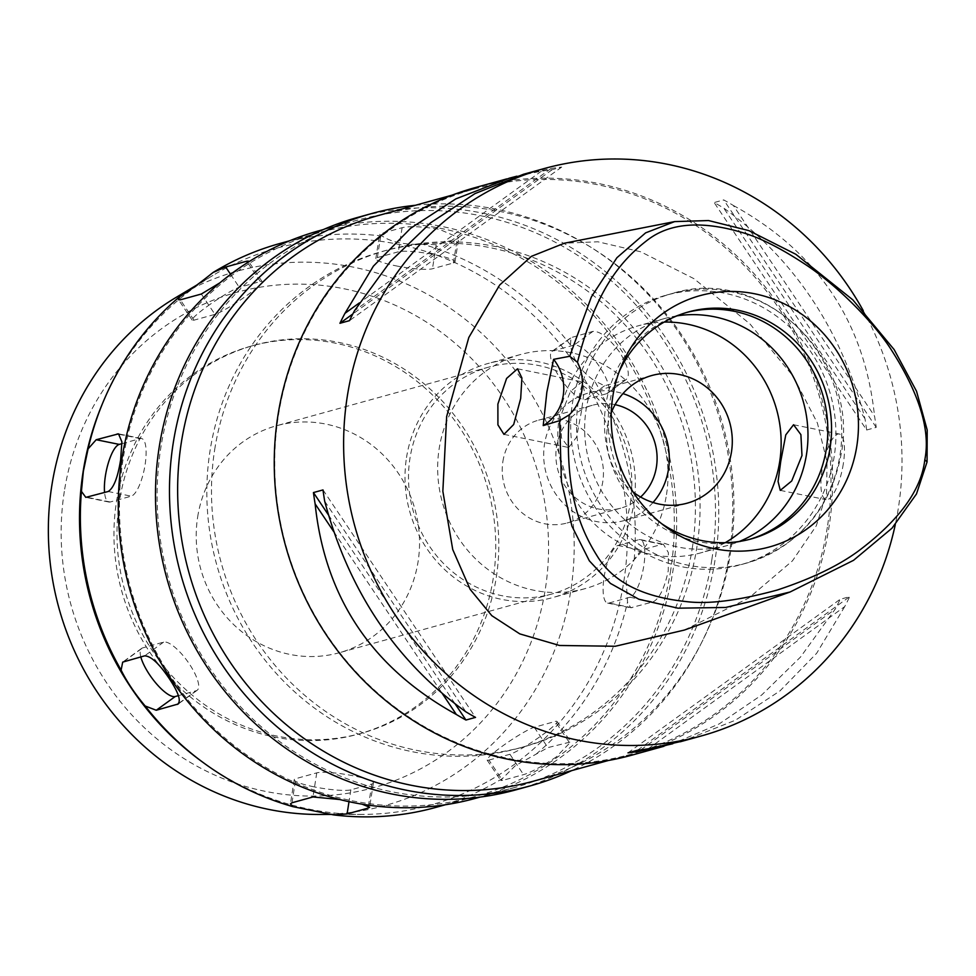 <?xml version="1.0" encoding="UTF-8"?>
<svg xmlns="http://www.w3.org/2000/svg" width="976" height="976" viewBox="0 0 976 976"><rect width="100%" height="100%" fill="white"/><g stroke="black" fill="none" stroke-linecap="round" stroke-linejoin="round"><path stroke-width="0.73" stroke-dasharray="4.88 3.66" d="M684.359 630.069L748.982 597.898L792.451 560.846L816.29 525.808L826.55 493.514L827.038 461.672L817.412 423.072L793.024 376.041L749.8 323.751L693.899 278.648L640.805 251.808L597.898 241.78L564.421 243.207M863.235 310.624A294.374 278.001 -105.4 0 1 898.359 508.069A294.374 278.001 -105.4 0 1 895.297 524.576M631.838 755.156A294.374 278.001 74.6 0 0 828.978 527.235A294.374 278.001 74.6 0 0 475.044 187.66M866.651 430.013L876.216 427.378A294.374 278.001 74.6 0 0 874.533 416.069L733.33 205.46A294.374 278.001 74.6 0 0 723.704 199.909L714.139 202.544A294.374 278.001 -105.4 0 1 723.765 208.108C793.756 258.518 840.824 328.729 864.98 418.716A294.374 278.001 -105.4 0 1 866.651 430.013L714.139 202.544M733.33 205.46C817.62 251.93 864.687 322.129 874.533 416.069M525.698 173.667L550.976 168.506A294.374 278.001 74.6 0 1 561.688 167.079L552.123 169.714A294.374 278.001 -105.4 0 0 541.412 171.154L516.89 176.192M648.247 748.787L844.704 606.608A294.374 278.001 74.6 0 0 849.718 596.653L840.153 599.301A294.374 278.001 -105.4 0 1 835.139 609.244L800.527 657.031L761.756 694.949L719.19 723.911L672.769 743.749M844.704 606.608L816.656 653.286L779.995 690.886L735.465 720.203L682.883 741.052M827.343 527.199A293.276 276.964 -105.4 0 1 630.947 754.253A293.276 276.964 -105.4 0 1 278.343 415.947A293.276 276.964 -105.4 0 1 474.739 188.893A293.276 276.964 -105.4 0 1 827.343 527.199M533.896 781.068A293.276 276.964 74.6 0 0 730.292 554.014A293.276 276.964 74.6 0 0 377.688 215.708M214.696 449.533A257.579 243.256 -105.4 0 1 387.191 250.112A257.579 243.256 -105.4 0 1 696.876 547.243A257.579 243.256 -105.4 0 1 524.393 746.664A257.579 243.256 -105.4 0 1 214.696 449.533M692.216 548.536A257.579 243.256 74.6 0 0 382.531 251.393A257.579 243.256 74.6 0 0 210.035 450.827A257.579 243.256 74.6 0 0 519.72 747.958A257.579 243.256 74.6 0 0 692.216 548.536M415.447 205.277A296.948 280.441 -105.4 0 1 729.072 556.003A296.948 280.441 -105.4 0 1 571.655 770.637M516.206 789.767A296.948 280.441 74.6 0 0 715.066 559.87A296.948 280.441 74.6 0 0 358.046 217.319M711.846 559.602A294.374 278.001 -105.4 0 1 514.706 787.51A294.374 278.001 -105.4 0 1 160.784 447.935A294.374 278.001 -105.4 0 1 357.911 220.027A294.374 278.001 -105.4 0 1 711.846 559.602M475.861 798.246A294.374 278.001 74.6 0 0 673.001 570.338A294.374 278.001 74.6 0 0 319.067 230.751M670.695 570.143A292.544 276.269 -105.4 0 1 474.8 796.636A292.544 276.269 -105.4 0 1 123.074 459.184A292.544 276.269 -105.4 0 1 318.981 232.691A292.544 276.269 -105.4 0 1 670.695 570.143M662.033 544.327L663.412 544.266L668.34 552.538L668.243 570.826C664.497 588.357 659.422 598.715 653.017 601.911L630.716 607.78L627.544 602.033L626.189 581.293L634.193 559.553L641.037 550.135L662.033 544.327L638.975 539.655L617.979 545.462A29.439 8.735 -78.5 0 0 604.132 576.828A29.439 8.735 -78.5 0 0 607.621 603.095A29.439 8.735 -78.5 0 0 608.963 603.034L629.959 597.239A29.439 8.735 -78.5 0 0 643.794 565.873A29.439 8.735 -78.5 0 0 640.305 539.594A29.439 8.735 -78.5 0 0 638.975 539.655M634.193 559.553A292.544 276.269 74.6 0 0 594.506 380.786C580.647 371.222 572.631 359.266 570.46 344.918L571.009 337.635L592.957 331.389C599.972 330.974 608.89 337.94 619.723 352.287C628.69 367.452 630.63 376.687 625.543 379.993L604.547 385.788L594.506 380.786M607.536 393.267L625.543 379.993L606.572 393.731A29.439 9.126 -125.9 0 0 607.536 393.267A29.439 9.126 -125.9 0 0 599.606 366.842A29.439 9.126 -125.9 0 0 573.986 345.114L552.989 350.921A29.439 9.126 -125.9 0 0 552.026 351.372A29.439 9.126 -125.9 0 0 559.943 377.797A29.439 9.126 -125.9 0 0 585.576 399.526L606.572 393.731M570.46 344.918A292.544 276.269 74.6 0 0 422.815 244.281C404.869 244.939 391.315 242.194 382.153 236.046L379.615 234.399L381.128 233.508L402.124 227.701C409.493 225.981 421.864 226.505 439.237 229.262L458.781 237.705L457.232 238.876L436.235 244.671L422.815 244.281M382.153 236.046A292.544 276.269 74.6 0 0 279.905 243.488M219.893 282.833L246.794 263.081M121.976 443.653L140.251 438.602A29.439 8.735 101.5 0 1 141.593 438.541A29.439 8.735 101.5 0 1 145.082 464.808A29.439 8.735 101.5 0 1 131.235 496.174L110.239 501.981A29.439 8.735 101.5 0 1 108.909 502.042A29.439 8.735 101.5 0 1 104.578 492.502M556.369 756.864C541.802 766.563 530.859 772.48 523.551 774.627L502.555 780.422L500.859 780.532L502.567 778.421L515.291 765.709L547.89 747.604L570.74 741.943L556.369 756.864M536.031 754.216A292.544 276.269 74.6 0 0 627.544 602.033M362.108 804.175L339.819 799.527M435.723 807.433A292.544 276.269 74.6 0 0 502.567 778.421M488.915 760.084L509.911 754.277A29.439 3.221 -33.8 0 0 541.912 735.294A29.439 3.221 -33.8 0 0 557.028 721.484A29.439 3.221 -33.8 0 0 555.246 721.459L534.25 727.266A29.439 3.221 -33.8 0 0 502.25 746.25A29.439 3.221 -33.8 0 0 487.134 760.072A29.439 3.221 -33.8 0 0 488.915 760.084L502.555 780.422M200.275 760.402A288.859 272.792 74.6 0 0 361.864 814.411A288.859 272.792 74.6 0 0 623.823 581.452A288.859 272.792 -105.4 0 0 507.508 293.581A288.859 272.792 -105.4 0 0 212.939 275.415A288.859 272.792 -105.4 0 0 102.004 404.723M176.412 297.204A277.221 261.8 -105.4 0 1 459.123 314.626A277.221 261.8 -105.4 0 1 570.74 590.895A277.221 261.8 74.6 0 1 319.335 814.472M64.343 491.355A256.969 242.67 74.6 0 0 265.496 791.39A256.969 242.67 74.6 0 0 545.364 588.833A256.969 242.67 74.6 0 0 344.211 288.798A256.969 242.67 74.6 0 0 64.343 491.355M116.461 501.92A201.276 190.088 -105.4 0 1 251.247 346.077A201.276 190.088 -105.4 0 1 493.246 578.268A201.276 190.088 -105.4 0 1 358.46 734.098A201.276 190.088 -105.4 0 1 116.461 501.92M496.284 577.426A201.276 190.088 74.6 0 0 254.285 345.236A201.276 190.088 74.6 0 0 119.487 501.078A201.276 190.088 74.6 0 0 361.486 733.269A201.276 190.088 74.6 0 0 496.284 577.426M197.677 516.914A117.754 111.203 -105.4 0 1 276.525 425.756A117.754 111.203 -105.4 0 1 418.094 561.59A117.754 111.203 -105.4 0 1 339.245 652.749A117.754 111.203 -105.4 0 1 197.677 516.914M630.386 502.933A117.754 111.203 74.6 0 0 488.817 367.098A117.754 111.203 74.6 0 0 409.969 458.269A117.754 111.203 74.6 0 0 551.538 594.091A117.754 111.203 74.6 0 0 630.386 502.933M406.516 457.561A121.427 114.68 -105.4 0 1 487.841 363.548A121.427 114.68 -105.4 0 1 633.839 503.628A121.427 114.68 -105.4 0 1 552.514 597.641A121.427 114.68 -105.4 0 1 406.516 457.561M666.498 494.6A121.427 114.68 74.6 0 0 520.501 354.532A121.427 114.68 74.6 0 0 439.176 448.545A121.427 114.68 74.6 0 0 585.173 588.613A121.427 114.68 74.6 0 0 666.498 494.6M502.896 461.453A53.351 50.386 -105.4 0 1 538.63 420.144A53.351 50.386 -105.4 0 1 602.778 481.693A53.351 50.386 -105.4 0 1 567.044 523.002A53.351 50.386 -105.4 0 1 502.896 461.453M615.1 404.662A53.351 50.386 74.6 0 0 592.286 405.321A53.351 50.386 74.6 0 0 556.552 446.63A53.351 50.386 74.6 0 0 620.699 508.179A53.351 50.386 74.6 0 0 640.622 497.028M653.029 502.494A66.234 62.549 -105.4 0 1 624.128 520.586A66.234 62.549 -105.4 0 1 544.498 444.19A66.234 62.549 -105.4 0 1 588.857 392.901A66.234 62.549 -105.4 0 1 622.944 393.609M611.232 412.848A66.234 62.549 74.6 0 0 607.487 426.78A66.234 62.549 74.6 0 0 633.095 491.989M725.156 542.705A117.754 111.203 -105.4 0 1 700.841 552.843A117.754 111.203 -105.4 0 1 559.272 417.008A117.754 111.203 -105.4 0 1 638.121 325.85A117.754 111.203 -105.4 0 1 664.192 322.068M676.917 315.87A117.754 111.203 74.6 0 0 664.949 318.432A117.754 111.203 74.6 0 0 586.1 409.603A117.754 111.203 74.6 0 0 727.669 545.425A117.754 111.203 74.6 0 0 739.259 541.485M581.55 410.859L576.584 437.126L568.727 447.508L561.481 437.834L560.322 416.728L570.423 391.498L582.025 381.872L584.234 390.522L581.55 410.859M843.301 463.893A33.489 9.931 101.5 0 1 826.038 499.651A33.489 9.931 101.5 0 1 822.073 469.761A33.489 9.931 101.5 0 1 839.336 434.015A33.489 9.931 101.5 0 1 843.301 463.893M572.424 403.478A139.824 132.053 -105.4 0 1 666.071 295.216A139.824 132.053 -105.4 0 1 834.187 456.524A139.824 132.053 -105.4 0 1 740.552 564.775A139.824 132.053 -105.4 0 1 572.424 403.478M749.361 539.423A117.754 111.203 -105.4 0 1 747.494 539.948A117.754 111.203 -105.4 0 1 605.925 404.125A117.754 111.203 -105.4 0 1 684.774 312.954A117.754 111.203 -105.4 0 1 686.653 312.454M619.382 371.161A117.754 111.203 74.6 0 0 617.369 375.711A117.754 111.203 74.6 0 0 609.658 403.088A117.754 111.203 74.6 0 0 657.434 520.708A117.754 111.203 74.6 0 0 661.496 523.575M395.573 265.765A29.439 4.185 -171.1 0 0 432.466 268.766L453.462 262.971A29.439 4.185 -171.1 0 0 454.987 261.934A29.439 4.185 -171.1 0 0 435.235 254.809A29.439 4.185 -171.1 0 0 398.354 251.796L377.358 257.603A29.439 4.185 -171.1 0 0 375.821 258.628A29.439 4.185 -171.1 0 0 395.573 265.765M207.302 306.342A29.439 3.221 146.2 0 1 239.303 287.359L260.299 281.552A29.439 3.221 146.2 0 1 262.08 281.564A29.439 3.221 146.2 0 1 246.965 295.386A29.439 3.221 146.2 0 1 214.964 314.37L193.968 320.177A29.439 3.221 146.2 0 1 192.187 320.152A29.439 3.221 146.2 0 1 207.302 306.342M140.825 656.897A29.439 9.126 54.1 0 1 141.679 648.369A29.439 9.126 54.1 0 1 142.642 647.905L163.639 642.11A29.439 9.126 54.1 0 1 189.271 663.839A29.439 9.126 54.1 0 1 197.189 690.264A29.439 9.126 54.1 0 1 196.225 690.715L178.413 695.644M313.979 786.827A29.439 4.185 8.9 0 1 294.227 779.702A29.439 4.185 8.9 0 1 295.752 778.665L316.749 772.87A29.439 4.185 8.9 0 1 353.641 775.871A29.439 4.185 8.9 0 1 373.393 783.008A29.439 4.185 8.9 0 1 371.856 784.033L350.86 789.84A29.439 4.185 8.9 0 1 313.979 786.827M324.691 501.237L465.894 711.833M323.007 489.928L475.519 717.397M328.436 514.925L455.255 704.086M333.768 531.688L442.445 693.777M637.535 750.227L849.718 596.653M627.971 752.862L840.153 599.301M640.915 749.824L835.139 609.244M876.216 427.378L723.704 199.909M864.98 418.716L723.765 208.108M550.976 168.506L354.52 310.697M561.688 167.079L349.506 320.64M552.123 169.714L352.824 313.967M541.412 171.154L359.363 302.914M140.251 438.602L119.609 434.418M108.177 491.501L131.235 496.174M509.911 754.277L523.551 774.627M568.886 741.809L555.246 721.459M534.25 727.266L547.89 747.604M632.021 607.706L608.963 603.034M617.979 545.462L641.037 550.135M629.959 597.239L653.017 601.911M110.239 501.981L87.181 497.309M578.268 401.868A139.824 132.053 74.6 0 0 746.384 563.164A139.824 132.053 74.6 0 0 840.019 454.914A139.824 132.053 74.6 0 0 671.903 293.605A139.824 132.053 74.6 0 0 578.268 401.868M604.547 385.788L585.576 399.526M552.989 350.921L571.96 337.184M592.957 331.389L573.986 345.114M436.235 244.671L432.466 268.766M377.358 257.603L381.128 233.508M453.462 262.971L457.232 238.876M402.124 227.701L398.354 251.796M230.592 274.354L239.303 287.359M193.968 320.177L180.328 299.827M260.299 281.552L247.489 262.446M201.324 294.032L214.964 314.37M123.671 661.643L142.642 647.905M163.639 642.11L144.655 655.848M178.901 703.257L196.225 690.715M291.983 802.772L295.752 778.665M350.86 789.84L349.005 801.674M316.749 772.87L312.979 796.965M368.403 806.127L371.856 784.033M509.387 178.169L506.776 178.889M666.181 745.664L663.961 746.274M474.739 188.893L452.156 195.127M630.947 754.253L608.365 760.499M387.191 250.112L382.531 251.393M524.393 746.664L519.72 747.958M357.911 220.027L323.202 229.616M514.706 787.51L479.997 797.111M318.981 232.691L289.652 240.791M141.593 438.541L118.621 433.881M474.8 796.636L445.459 804.736M557.028 721.484L570.838 742.065M487.134 760.072L500.932 780.654M607.621 603.095L630.813 607.804M640.305 539.594L663.509 544.291M108.909 502.042L85.949 497.394M196.786 285.053L212.939 275.415M331.73 814.448L361.864 814.411M254.285 345.236L251.247 346.077M361.486 733.269L358.46 734.098M488.817 367.098L276.525 425.756M551.538 594.091L339.245 652.749M520.501 354.532L487.841 363.548M585.173 588.613L552.514 597.641M592.286 405.321L538.63 420.144M620.699 508.179L567.044 523.002M651.846 375.504L588.857 392.901M687.116 503.189L624.128 520.586M727.669 545.425L700.841 552.843M780.324 490.391L826.038 499.651M793.659 424.755L839.336 434.015M664.949 318.432L638.121 325.85M517.512 368.794L582.025 381.872M503.97 434.381L568.727 447.508M666.071 295.216L671.903 293.605C762.158 264.508 860.283 358.656 841.166 454.133C830.271 509.85 798.685 546.194 746.384 563.164L740.552 564.775M751.227 538.923L747.494 539.948M688.507 311.93L684.774 312.954M617.369 375.711L621.309 366.268M657.434 520.708L665.669 526.784M552.026 351.372L571.082 337.586M375.821 258.628L379.64 234.264M454.987 261.934L458.781 237.705M192.187 320.152L178.388 299.571M262.08 281.564L248.355 261.104M141.679 648.369L122.793 662.033M197.189 690.264L178.315 703.928M294.227 779.702L290.409 804.065M373.393 783.008L369.575 807.384"/><path stroke-width="1.46" d="M569.228 414.861A44.152 41.7 74.6 0 0 577.463 362.291C595.287 292.117 619.162 262.056 646.661 240.706C669.194 222.821 701.427 220.198 743.346 232.837C760.963 238.132 782.008 248.904 806.493 265.179C839.201 286.956 874.35 323.849 889.978 347.761C919.148 392.803 930.762 430.148 924.809 459.794C921.381 489.989 899.128 520.489 858.05 551.306C838.152 565.885 811.251 578.78 777.347 590.004C738.612 600.606 708.076 604.449 685.738 601.533C642.476 596.946 613.001 581.83 597.288 556.186C577.89 525.198 564.677 487.829 569.228 414.861L559.614 420.656L543.217 425.597L546.853 392.157L553.587 359.339A44.152 41.7 -105.4 0 1 543.217 425.597M856.83 446.02A130.369 123.122 74.6 0 0 769.588 297.802A130.369 123.122 74.6 0 0 621.309 366.268A130.369 123.122 74.6 0 0 612.782 396.573A130.369 123.122 74.6 0 0 665.669 526.784A130.369 123.122 74.6 0 0 856.83 446.02M577.463 362.291L569.691 356.289L553.587 359.339M569.691 356.289L591.371 296.899L616.917 257.713L645.624 232.861L674.66 221.601L708.527 220.552L748.921 230.629L795.806 254.272L852.817 299.852L894.15 349.603L916.537 391.266L927.2 430.026L927.066 461.904L916.476 493.966L892.015 528.187L853.536 560.322L790.06 592.005L725.68 607.462L677.966 608.182L638.902 599.264L610.403 583.392L589.333 560.822L571.936 526.186L561.432 481.4L559.614 420.656M520.684 398.525L521.904 377.956L517.512 368.794L506.605 378.432L497.882 404.076L497.919 424.853L503.97 434.381L513.681 424.499L520.684 398.525M674.66 221.601L564.421 243.207L531.395 256.346L499.675 285.016L468.809 337.476L446.654 416.532L442.848 491.233L452.73 549.525L470.127 589.321L491.831 615.697L519.793 633.888L559.541 645.478L615.295 646.258L684.359 630.069L790.06 592.005M895.297 524.576A294.374 278.001 -105.4 0 1 701.219 735.977A294.374 278.001 -105.4 0 1 347.285 396.402A294.374 278.001 -105.4 0 1 544.425 168.494A294.374 278.001 -105.4 0 1 863.235 310.624M506.776 178.889L475.044 187.66A294.374 278.001 74.6 0 0 277.916 415.569A294.374 278.001 74.6 0 0 631.838 755.156L663.961 746.274M544.425 168.494L523.478 174.277L474.983 193.602L430.66 222.76L390.376 261.483L354.52 310.697A294.374 278.001 74.6 0 0 349.506 320.64L339.941 323.288A294.374 278.001 -105.4 0 1 344.955 313.333L373.369 266.18L410.591 228.299L455.853 198.884L509.387 178.157L516.89 176.192M523.478 174.265L525.698 173.667M313.442 492.563L323.007 489.928A294.374 278.001 74.6 0 0 324.691 501.237C348.835 591.224 395.902 661.423 465.894 711.833A294.374 278.001 74.6 0 0 475.519 717.397L465.955 720.032A294.374 278.001 -105.4 0 1 456.329 714.481C372.039 668.011 324.971 597.812 315.126 503.872A294.374 278.001 -105.4 0 1 313.442 492.563L328.436 514.925M682.883 741.052L648.247 748.787A294.374 278.001 74.6 0 1 637.535 750.227L627.971 752.862A294.374 278.001 -105.4 0 0 638.682 751.435L672.769 743.749M452.156 195.127L377.688 215.708A293.276 276.964 74.6 0 0 181.292 442.762A293.276 276.964 74.6 0 0 533.896 781.068L608.365 760.499M571.655 770.637A296.948 280.441 -105.4 0 1 530.212 785.9A296.948 280.441 -105.4 0 1 173.179 443.36A296.948 280.441 -105.4 0 1 372.039 213.451A296.948 280.441 -105.4 0 1 415.447 205.277M372.039 213.451L358.046 217.319A296.948 280.441 74.6 0 0 159.186 447.228A296.948 280.441 74.6 0 0 516.206 789.767L530.212 785.9M323.202 229.616L319.067 230.751A294.374 278.001 74.6 0 0 121.939 458.671A294.374 278.001 74.6 0 0 475.861 798.246L479.997 797.111M120.621 459.855L121.902 441.823L118.511 433.856L96.197 439.725L88.084 448.887L83.363 471.298L81.435 491.367L85.803 497.37L108.177 491.501C113.643 488.146 117.791 477.606 120.621 459.855M289.652 240.791L279.905 243.488A292.544 276.269 74.6 0 0 213.049 272.499C199.177 283.626 188.026 291.702 179.596 296.704L178.474 299.693L180.328 299.827L201.324 294.032L219.893 282.833M246.794 263.081L248.355 261.104L246.66 261.214L225.663 267.009L213.049 272.499M179.596 296.704A292.544 276.269 74.6 0 0 103.151 401.966A292.544 276.269 74.6 0 0 88.084 448.887M104.578 492.502A29.439 8.735 101.5 0 1 105.42 475.763A29.439 8.735 101.5 0 1 119.255 444.397L121.976 443.653M81.435 491.367A292.544 276.269 74.6 0 0 121.122 670.134C126.953 681.907 134.969 693.863 145.168 706.002L156.258 710.247L178.205 704.001M178.901 703.257L177.254 704.452C181.573 701.732 178.876 693.045 169.141 678.393C159.088 663.534 150.926 656.006 144.655 655.848L122.683 662.118L121.122 670.134M145.168 706.002A292.544 276.269 74.6 0 0 202.679 762.171A292.544 276.269 74.6 0 0 292.8 806.627L333.463 814.875L347.09 813.935L368.086 808.128L369.599 807.237L362.108 804.175M339.819 799.527L312.979 796.965L291.983 802.772L290.433 803.919L292.8 806.627M333.463 814.875A292.544 276.269 74.6 0 0 435.723 807.433L445.459 804.736M103.151 401.966L102.004 404.723A288.859 272.792 -105.4 0 0 83.094 471.872A288.859 272.792 74.6 0 0 200.275 760.402L202.679 762.171M331.73 814.448L319.335 814.472A277.221 261.8 74.6 0 1 51.801 485.743A277.221 261.8 -105.4 0 1 176.412 297.204L196.786 285.053M640.622 497.028A53.351 50.386 74.6 0 0 656.433 466.87A53.351 50.386 74.6 0 0 615.1 404.662M622.944 393.609A66.234 62.549 -105.4 0 1 668.487 469.31A66.234 62.549 -105.4 0 1 653.029 502.494M633.095 491.989A66.234 62.549 74.6 0 0 687.116 503.189A66.234 62.549 74.6 0 0 731.475 451.912A66.234 62.549 74.6 0 0 651.846 375.504A66.234 62.549 74.6 0 0 611.232 412.848M664.192 322.068A117.754 111.203 -105.4 0 1 779.69 461.685A117.754 111.203 -105.4 0 1 725.156 542.705M780.739 461.392L778.067 481.497L780.263 490.379L791.707 480.985L801.979 455.524L800.893 434.649L793.561 424.731L785.778 434.869L780.739 461.392M739.259 541.485A117.754 111.203 74.6 0 0 806.518 454.267A117.754 111.203 74.6 0 0 676.917 315.87M686.653 312.454A117.754 111.203 -105.4 0 1 826.355 448.789A117.754 111.203 -105.4 0 1 749.361 539.423M661.496 523.575A117.754 111.203 74.6 0 0 751.227 538.923A117.754 111.203 74.6 0 0 830.088 447.752A117.754 111.203 74.6 0 0 688.507 311.93A117.754 111.203 74.6 0 0 619.382 371.161M178.413 695.644L175.229 696.522A29.439 9.126 54.1 0 1 149.609 674.794A29.439 9.126 54.1 0 1 140.825 656.897M455.255 704.086L465.955 720.032M315.126 503.872L333.768 531.688M442.445 693.777L456.329 714.481M638.682 751.435L640.915 749.824M352.824 313.967L339.941 323.288M359.363 302.914L344.955 313.333M927.066 461.904L924.809 459.794M119.609 434.418L117.193 433.93M96.197 439.725L119.255 444.397M225.663 267.009L230.592 274.354M247.489 262.446L246.66 261.214M175.229 696.522L156.258 710.247M349.005 801.674L347.09 813.935M368.086 808.128L368.403 806.127M701.219 735.977L680.272 741.772"/></g></svg>
